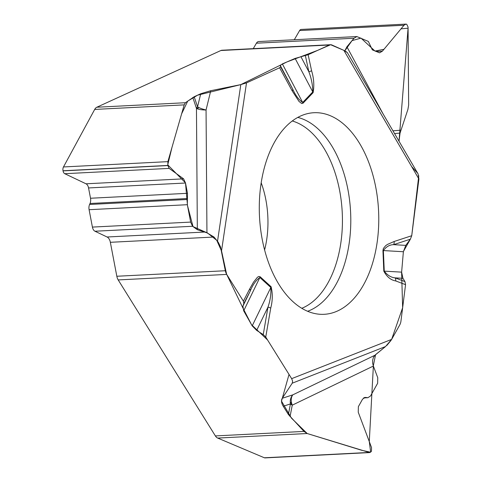 <?xml version="1.0" encoding="UTF-8"?>
<svg xmlns="http://www.w3.org/2000/svg" width="482" height="482" viewBox="0 0 482 482"><rect width="100%" height="100%" fill="white"/><g stroke="black" fill="none" stroke-linecap="round" stroke-linejoin="round"><path stroke-width="0.72" d="M374.96 355.234L373.43 357.373L372.628 360.277L372.694 363.482L373.375 366.049L292.261 405.163A10.483 7.314 -115.7 0 1 292.863 394.824A10.483 8.796 -108.1 0 0 290.447 403.904L283.247 406.254C281.337 403.042 281.006 400.385 282.241 398.295L292.863 394.824L374.96 355.234L385.522 346.546L391.649 339.382L399.807 324.814A8.188 4.838 -92.9 0 0 400.946 321.151L405.555 284.675L404.982 281.621L402.94 278.313L401.627 272.143L384.256 271.137C387.401 275.234 391.023 277.475 395.101 277.861L402.94 278.313M344.823 50.815L346.895 46.79L354.029 38.241L356.855 36.554L368.362 41.434L372.333 49.863L379.581 52.833L382.413 51.152L404.018 25.245L405.934 24.1L406.736 24.269L408.067 27.058L408.652 105.052L407.905 109.45L400.042 133.092L394.547 133.556M344.829 50.815L352.053 40.609L361.006 38.132L374.99 51.056L383.955 49.315L401.006 28.854L408.079 28.179L399.018 141.22L400.042 133.092M410.357 239.193L393.631 244.669L405.772 245.374L410.357 239.193L411.736 235.722L418.9 179.003L418.063 173.882M405.772 245.374L403.38 251.737L401.627 272.143L403.374 251.737L383.377 250.574C386.196 246.688 389.619 244.723 393.631 244.669A4.916 3.916 -108.1 0 0 394.119 241.494L387.462 244.428L385.666 245.687L383.371 248.471L382.937 250.586L383.377 250.574L384.256 271.137L383.811 271.149C386.871 276.867 390.854 280.132 395.746 280.94A4.916 3.838 -69.2 0 0 395.101 277.861L404.982 281.621M369.543 452.586L265.028 457.9A3.995 2.362 -92.9 0 1 264.371 457.779L217.689 438.072A8.188 4.838 87.1 0 1 215.382 435.921L118.192 279.928A8.188 4.838 87.1 0 1 116.825 276.258L110.348 242.301A7.537 4.452 87.1 0 0 107.088 236.999L94.96 231.233A5.898 3.482 -92.9 0 1 92.411 227.088L89.098 209.7A5.898 3.482 -92.9 0 1 89.592 204.464L90.032 203.482A5.898 3.482 87.1 0 0 90.52 198.247L88.555 187.95A5.898 3.482 87.1 0 0 86.013 183.799L64.763 173.701A3.995 2.362 -92.9 0 1 63.04 170.887L63.015 170.767A3.995 2.362 -92.9 0 1 63.479 166.953L94.689 109.426A8.188 4.838 87.1 0 1 96.84 107.227L220.895 50.508A8.188 4.838 87.1 0 1 221.985 50.236L330.507 44.718A8.188 4.838 -92.9 0 1 331.917 44.995L343.877 50.363L418.9 179.003M215.382 435.921L303.985 431.414L288.393 414.508L290.447 403.904A0.916 0.542 87.1 0 0 291.2 403.928A0.916 0.542 87.1 0 0 291.2 402.663A0.916 0.542 87.1 0 0 290.447 402.542M283.247 406.254L288.393 414.508M282.241 398.295L292.237 383.19L292.628 381.166L291.658 378.653L265.745 337.057L270.733 308.106A4.916 1.41 -170.2 0 0 267.974 307.112C270.251 300.672 271.203 294.128 270.83 287.495L252.2 325.88L243.687 310.842L242.922 306.13L243.832 303.485L243.38 301.16L249.724 288.857A4.916 2.784 27.3 0 1 250.224 291.086L242.922 306.13M252.2 325.88L256.665 330.399L263.238 334.598L265.745 337.057M110.348 242.301L214.026 237.03L218.262 242.265L220.491 246.88L225.341 270.739A8.188 4.838 -92.9 0 0 226.709 274.409L243.38 301.16M210.755 90.712L206.055 109.992A10.483 2.687 13.7 0 1 197.56 106.799L200.747 93.731L210.755 90.712L240.813 84.615L197.602 95.171L187.715 101.106L181.63 113.818L171.996 147.329L167.742 164.826L185.486 182.859L187.51 205.645L193.011 226.588L207.537 233.005L216.743 240.319L221.612 251.194L226.624 274.264L242.711 307.6L251.55 324.741L267.576 339.997L289.025 374.418L281.5 401.126L291.423 418.099L307.185 433.523L361.699 450.296L370.664 452.237L369.284 441.56L373.369 366.049L377.755 377.701L377.641 383.274L370.525 395.981L367.88 397.716L365.229 397.397L362.584 399.132L358.367 406.657L358.253 412.231L371.532 447.543L371.459 451.321L369.616 452.58L307.203 433.523L217.689 438.072M303.985 431.414L307.203 433.523M347.377 52.677L343.877 50.363M280.638 66.908L292.628 88.911A4.916 2.5 151.4 0 1 292.219 90.947L279.59 67.769L280.638 66.908L280.301 65.504L282.362 63.913L295.123 58.412L312.77 91.923A4.916 3.464 43.7 0 1 313.113 92.652C314.372 85.585 313.866 78.289 311.595 70.758L308.137 54.719L329.411 44.989A8.188 4.838 -92.9 0 1 330.507 44.718M96.84 107.227L185.443 102.72L194.18 96.731L197.56 106.799A0.916 0.542 87.1 0 0 197.204 107.884A0.916 0.542 87.1 0 0 197.855 108.577A0.916 0.542 87.1 0 0 198.259 107.54M200.747 93.731L194.18 96.731M279.59 67.769L246.507 82.892L240.813 84.615L286.886 61.961L317.656 50.363L330.622 44.724L343.955 50.393M295.123 58.412L308.137 54.719M294.303 39.735L299.617 30.553A3.995 2.362 -92.9 0 1 301.154 29.432L405.856 24.106M253.267 48.646L256.412 43.205A5.898 3.482 -92.9 0 1 258.677 41.548L356.734 36.56M214.026 237.03L206.947 232.818L197.337 229.721L192.577 226.269L190.649 222.094L187.335 204.705L187.48 193.312L185.522 183.021L183.594 178.84L169.164 168.393L167.863 165.561L167.881 161.645L184.196 104.877L94.689 109.426M185.443 102.72L184.196 104.877M358.909 142.317A100.919 59.605 -92.9 0 1 375.189 253.152A100.919 59.605 -92.9 0 1 321.096 314.33A100.919 59.605 -92.9 0 1 259.497 216.545A100.919 59.605 -92.9 0 1 310.86 113.011A100.919 59.605 -92.9 0 1 358.909 142.317M256.665 330.399L267.974 307.112L263.238 334.598M243.832 303.485L250.224 291.086C252.761 284.79 255.972 280.259 259.864 277.499A4.916 3.404 -47.6 0 0 260.147 276.752L271.113 286.748A4.916 3.404 -47.6 0 1 270.83 287.495L259.864 277.499L243.687 310.842M290.037 416.623L292.261 405.163A10.483 4.567 11 0 1 290.447 403.904M280.301 65.504L292.628 88.911C295.4 95.249 298.75 99.774 302.678 102.491L312.77 91.923C312.74 85.103 311.432 78.379 308.854 71.752L300.889 56.635M313.113 92.652L303.021 103.22A4.916 3.464 -136.3 0 0 302.678 102.491L282.362 63.913M311.595 70.758A4.916 1.054 167.8 0 1 308.854 71.752L305.365 55.593M206.947 232.818L206.055 109.992A10.483 2.741 -0.4 0 1 196.457 108.366A10.483 4.892 161.4 0 1 197.56 106.799M344.576 50.688L346.407 51.743M411.616 166.507L417.472 173.056M418.774 175.725L411.718 235.837M410.411 239.12L403.398 251.526M401.608 272.336L402.645 307.697L391.601 339.473M391.131 340.262L386.805 345.486M385.588 346.498L375.58 354.625L373.309 365.874M261.19 182.792A72.077 42.567 -92.9 0 1 264.606 249.947M226.709 274.409L118.192 279.928M264.371 457.779L368.772 452.471M290.303 402.807L291.508 402.747M364.428 397.548L366.073 397.463M363.838 397.813L367.037 397.65M329.411 44.989L220.895 50.508M299.617 30.553L404.018 25.245M375.936 51.478L382.413 51.152M256.412 43.205L354.029 38.241M116.825 276.258L225.341 270.739M63.015 170.767L167.838 165.44M63.479 166.953L167.881 161.645M63.04 170.887L167.863 165.561M64.763 173.701L169.164 168.393M86.013 183.799L183.594 178.84M88.555 187.95L185.522 183.021M90.52 198.247L187.48 193.312M90.032 203.482L187.516 198.524M89.592 204.464L187.299 199.494M89.098 209.7L187.335 204.705M92.411 227.088L190.649 222.094M94.96 231.233L192.577 226.269M107.088 236.999L204.073 232.071M271.113 286.748C272.782 293.64 272.655 300.762 270.733 308.106M391.649 339.382L291.658 378.653M395.746 280.94L405.555 284.675M382.937 250.586L383.811 271.149M411.736 235.722L394.119 241.494M303.021 103.22L301.702 103.54L299.009 101.437L292.219 90.947M246.507 82.892L221.539 250.809M249.724 288.857L253.526 282.145L257.46 277.234L258.816 276.457L260.147 276.752M385.522 346.546L292.237 383.19M297.78 117.415A98.611 58.244 -92.9 0 1 331.393 145.299A98.611 58.244 -92.9 0 1 349.215 242.994A98.611 58.244 -92.9 0 1 307.637 311.276M292.267 120.976A95.701 56.521 -92.9 0 1 323.603 147.691A95.701 56.521 -92.9 0 1 341.045 241.452A95.701 56.521 -92.9 0 1 301.792 308.293M392.957 130.833L400.729 130.17M346.895 46.79L383.226 114.15M197.337 229.721L196.457 108.366L192.806 97.491M217.521 241.265L240.813 84.615M367.802 397.716L363.657 397.927M418.123 173.984L347.221 52.411"/></g></svg>
